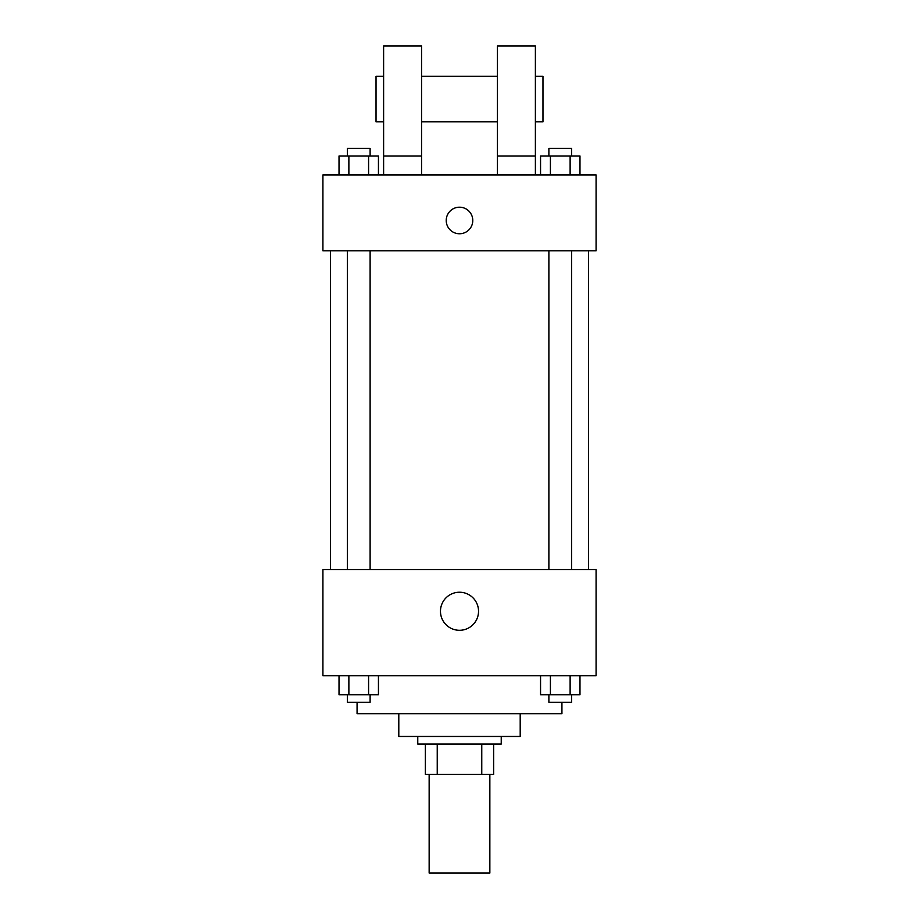<?xml version="1.0" encoding="UTF-8"?>
<svg xmlns="http://www.w3.org/2000/svg" width="919" height="919" viewBox="0 0 919 919"><rect width="100%" height="100%" fill="white"/><g stroke="black" fill="none" stroke-linecap="round" stroke-linejoin="round"><path stroke-width="1.38" d="M429.15 774.407L429.15 873.05L489.85 873.05L489.85 774.407M481.763 744.057L481.763 774.407L425.359 774.407L425.359 744.057M481.763 774.407L493.641 774.407L493.641 744.057L493.641 774.407M501.234 736.464L501.234 744.057L417.766 744.057L417.766 736.464M437.237 744.057L437.237 774.407M520.2 713.695L520.2 736.464L398.8 736.464L398.8 713.695M561.934 702.323L561.934 713.695L357.066 713.695L357.066 702.323M596.086 675.764L322.914 675.764L322.914 569.527L596.086 569.527L596.086 675.764M478.535 611.261A19.035 19.035 0 0 1 449.988 627.746A19.035 19.035 0 0 1 449.988 594.777A19.035 19.035 0 0 1 478.535 611.261M588.493 250.83L588.493 569.527M548.884 569.527L548.884 250.83M370.116 250.83L370.116 569.527M596.086 250.83L322.914 250.83L322.914 174.943L596.086 174.943L596.086 250.83M459.5 207.2A13.28 13.28 0 0 1 470.999 227.119A13.28 13.28 0 0 1 448.001 227.119A13.28 13.28 0 0 1 459.5 207.2M383.614 174.943L383.614 45.95L421.557 45.95L421.557 174.943M421.557 121.836L497.443 121.836M497.443 174.943L497.443 45.95L535.386 45.95L535.386 174.943M535.386 121.836L542.968 121.836L542.968 76.3L535.386 76.3M383.614 76.3L376.032 76.3L376.032 121.836L383.614 121.836M383.614 155.977L421.557 155.977M497.443 155.977L535.386 155.977M579.981 675.764L579.981 694.73L540.556 694.73L540.556 675.764M570.125 675.764L570.125 694.73M550.412 675.764L550.412 694.73M571.652 694.73L571.652 702.323L548.884 702.323L548.884 694.73M378.444 675.764L378.444 694.73L339.019 694.73L339.019 675.764M368.588 675.764L368.588 694.73M348.875 675.764L348.875 694.73M370.116 694.73L370.116 702.323L347.348 702.323L347.348 694.73M579.981 174.943L579.981 155.977L540.556 155.977L540.556 174.943M570.125 155.977L570.125 174.943M550.412 155.977L550.412 174.943M548.884 155.977L548.884 148.384L571.652 148.384L571.652 155.977M378.444 174.943L378.444 155.977L339.019 155.977L339.019 174.943M368.588 155.977L368.588 174.943M348.875 155.977L348.875 174.943M347.348 155.977L347.348 148.384L370.116 148.384L370.116 155.977M330.507 250.83L330.507 569.527M571.652 569.527L571.652 250.83M347.348 250.83L347.348 569.527M421.557 76.3L497.443 76.3"/></g></svg>
